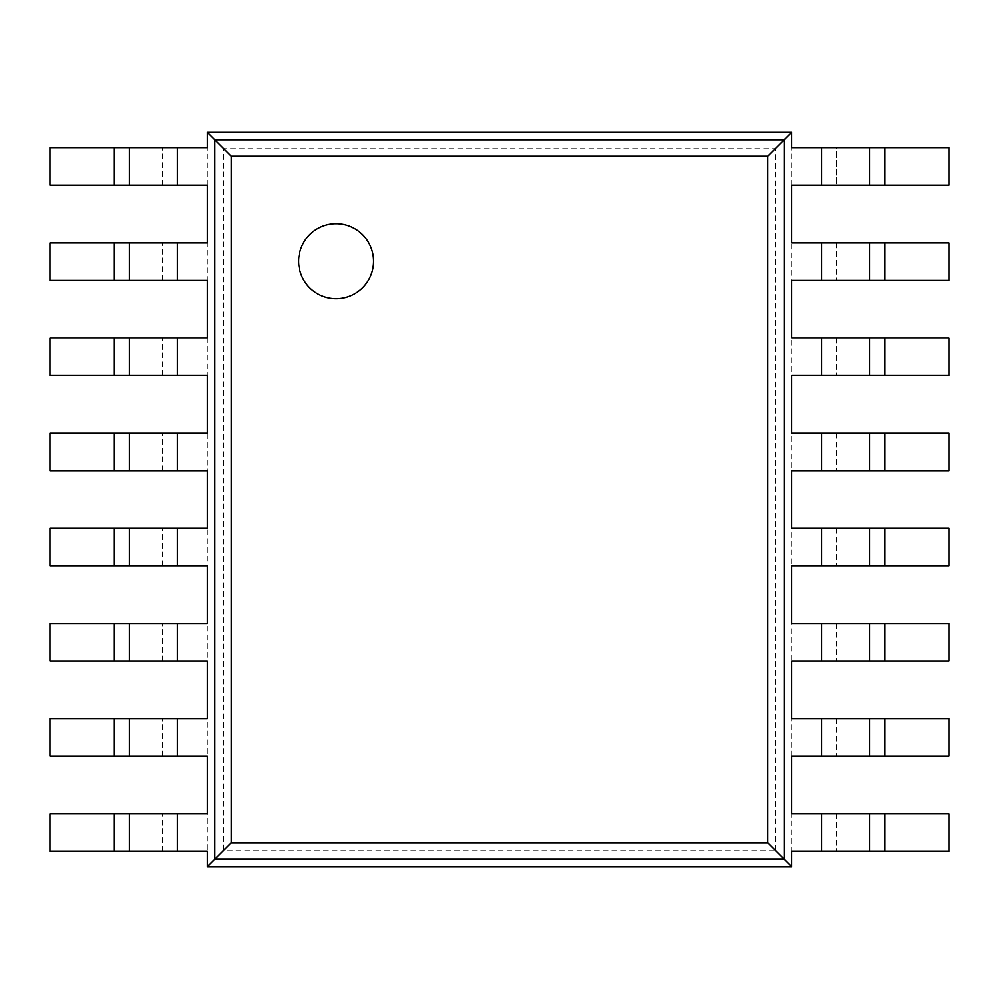 <?xml version="1.0" encoding="UTF-8"?>
<svg xmlns="http://www.w3.org/2000/svg" width="999" height="999" viewBox="0 0 999 999"><rect width="100%" height="100%" fill="white"/><g stroke="black" fill="none" stroke-linecap="round" stroke-linejoin="round"><path stroke-width="0.75" stroke-dasharray="5 3.75" d="M775.299 850.224L775.299 148.776L223.701 148.776L223.701 850.224L775.299 850.224L791.707 866.633L791.707 185.19L949.05 185.19L949.05 147.727L884.615 147.727L884.615 185.19M791.707 185.19L791.707 147.727L836.663 147.727L836.663 185.19L836.663 147.727L884.615 147.727M775.299 148.776L791.707 132.368L207.293 132.368L207.293 866.633L791.707 866.633M791.707 147.727L791.707 132.368M223.701 850.224L207.293 866.633M223.701 148.776L207.293 132.368M791.707 813.81L949.05 813.81L949.05 851.273L791.707 851.273M791.707 718.656L949.05 718.656L949.05 756.118L791.707 756.118M791.707 242.882L949.05 242.882L949.05 280.344L791.707 280.344M791.707 623.501L949.05 623.501L949.05 660.963L791.707 660.963M791.707 338.037L949.05 338.037L949.05 375.499L791.707 375.499M791.707 528.346L949.05 528.346L949.05 565.809L791.707 565.809M791.707 433.191L949.05 433.191L949.05 470.654L791.707 470.654M836.663 813.81L836.663 851.273L836.663 813.81M836.663 718.656L836.663 756.118L836.663 718.656M836.663 242.882L836.663 280.344L836.663 242.882M836.663 623.501L836.663 660.963L836.663 623.501M836.663 338.037L836.663 375.499L836.663 338.037M836.663 528.346L836.663 565.809L836.663 528.346M836.663 433.191L836.663 470.654L836.663 433.191M207.293 185.19L49.95 185.19L49.95 147.727L207.293 147.727M207.293 851.273L49.95 851.273L49.95 813.81L207.293 813.81M207.293 280.344L49.95 280.344L49.95 242.882L207.293 242.882M207.293 756.118L49.95 756.118L49.95 718.656L207.293 718.656M207.293 375.499L49.95 375.499L49.95 338.037L207.293 338.037M207.293 660.963L49.95 660.963L49.95 623.501L207.293 623.501M207.293 470.654L49.95 470.654L49.95 433.191L207.293 433.191M207.293 565.809L49.95 565.809L49.95 528.346L207.293 528.346M869.63 623.501L869.63 660.963M336.089 298.626A37.462 37.462 0 0 0 368.531 242.432A37.462 37.462 0 0 0 303.646 242.432A37.462 37.462 0 0 0 336.089 298.626M162.338 185.19L162.338 147.727L162.338 185.19M162.338 851.273L162.338 813.81L162.338 851.273M162.338 280.344L162.338 242.882L162.338 280.344M162.338 756.118L162.338 718.656L162.338 756.118M162.338 375.499L162.338 338.037L162.338 375.499M162.338 660.963L162.338 623.501L162.338 660.963M162.338 470.654L162.338 433.191L162.338 470.654M162.338 565.809L162.338 528.346L162.338 565.809M821.678 147.727L821.678 185.19M821.678 813.81L821.678 851.273M821.678 718.656L821.678 756.118M821.678 242.882L821.678 280.344M821.678 623.501L821.678 660.963M821.678 338.037L821.678 375.499M821.678 528.346L821.678 565.809M821.678 433.191L821.678 470.654M884.615 242.882L884.615 280.344M177.322 185.19L177.322 147.727M177.322 851.273L177.322 813.81M177.322 280.344L177.322 242.882M177.322 756.118L177.322 718.656M177.322 375.499L177.322 338.037M177.322 660.963L177.322 623.501M177.322 470.654L177.322 433.191M177.322 565.809L177.322 528.346M884.615 813.81L884.615 851.273M884.615 718.656L884.615 756.118M884.615 623.501L884.615 660.963M884.615 338.037L884.615 375.499M884.615 528.346L884.615 565.809M884.615 433.191L884.615 470.654M114.385 185.19L114.385 147.727M114.385 851.273L114.385 813.81M114.385 280.344L114.385 242.882M114.385 756.118L114.385 718.656M114.385 375.499L114.385 338.037M114.385 660.963L114.385 623.501M114.385 470.654L114.385 433.191M114.385 565.809L114.385 528.346"/><path stroke-width="1.5" d="M884.615 147.727L884.615 185.19L949.05 185.19L949.05 147.727L791.707 147.727L791.707 132.368L767.806 156.269L231.194 156.269L231.194 842.731L767.806 842.731L767.806 156.269M884.615 185.19L791.707 185.19L791.707 242.882L821.678 242.882L821.678 280.344L791.707 280.344L791.707 338.037L821.678 338.037L821.678 375.499L791.707 375.499L791.707 433.191L821.678 433.191L821.678 470.654L791.707 470.654L791.707 528.346L821.678 528.346L821.678 565.809L791.707 565.809L791.707 623.501L821.678 623.501L821.678 660.963L791.707 660.963L791.707 718.656L821.678 718.656L821.678 756.118L791.707 756.118L791.707 813.81L821.678 813.81L821.678 851.273L791.707 851.273L791.707 866.633L784.215 859.14L784.215 139.86L214.785 139.86L231.194 156.269M869.63 147.727L869.63 185.19L869.63 147.727M791.707 132.368L207.293 132.368L214.785 139.86L214.785 859.14L784.215 859.14L767.806 842.731M884.615 242.882L884.615 280.344L949.05 280.344L949.05 242.882L821.678 242.882M114.385 851.273L114.385 813.81L49.95 813.81L49.95 851.273L207.293 851.273L207.293 866.633L791.707 866.633M821.678 813.81L949.05 813.81L949.05 851.273L821.678 851.273M821.678 718.656L949.05 718.656L949.05 756.118L821.678 756.118M884.615 280.344L821.678 280.344M821.678 623.501L949.05 623.501L949.05 660.963L821.678 660.963M884.615 338.037L884.615 375.499L949.05 375.499L949.05 338.037L821.678 338.037M884.615 375.499L821.678 375.499M821.678 528.346L949.05 528.346L949.05 565.809L821.678 565.809M884.615 433.191L884.615 470.654L949.05 470.654L949.05 433.191L821.678 433.191M884.615 470.654L821.678 470.654M207.293 132.368L207.293 147.727L49.95 147.727L49.95 185.19L207.293 185.19L207.293 242.882L49.95 242.882L49.95 280.344L207.293 280.344L207.293 338.037L49.95 338.037L49.95 375.499L207.293 375.499L207.293 433.191L49.95 433.191L49.95 470.654L207.293 470.654L207.293 528.346L49.95 528.346L49.95 565.809L207.293 565.809L207.293 623.501L49.95 623.501L49.95 660.963L207.293 660.963L207.293 718.656L49.95 718.656L49.95 756.118L207.293 756.118L207.293 813.81L114.385 813.81M207.293 866.633L231.194 842.731M336.089 298.626A37.462 37.462 0 0 0 368.531 242.432A37.462 37.462 0 0 0 303.646 242.432A37.462 37.462 0 0 0 336.089 298.626M869.63 242.882L869.63 280.344L869.63 242.882M869.63 813.81L869.63 851.273L869.63 813.81M869.63 718.656L869.63 756.118L869.63 718.656M869.63 623.501L869.63 660.963M869.63 338.037L869.63 375.499L869.63 338.037M869.63 528.346L869.63 565.809L869.63 528.346M869.63 433.191L869.63 470.654L869.63 433.191M129.37 185.19L129.37 147.727L129.37 185.19M129.37 851.273L129.37 813.81L129.37 851.273M129.37 280.344L129.37 242.882L129.37 280.344M129.37 756.118L129.37 718.656L129.37 756.118M129.37 375.499L129.37 338.037L129.37 375.499M129.37 660.963L129.37 623.501L129.37 660.963M129.37 470.654L129.37 433.191L129.37 470.654M129.37 565.809L129.37 528.346L129.37 565.809M821.678 147.727L821.678 185.19M884.615 813.81L884.615 851.273M884.615 718.656L884.615 756.118M884.615 623.501L884.615 660.963M884.615 528.346L884.615 565.809M177.322 185.19L177.322 147.727M114.385 185.19L114.385 147.727M177.322 280.344L177.322 242.882M177.322 851.273L177.322 813.81M177.322 375.499L177.322 338.037M177.322 756.118L177.322 718.656M177.322 470.654L177.322 433.191M177.322 660.963L177.322 623.501M177.322 565.809L177.322 528.346M114.385 280.344L114.385 242.882M114.385 756.118L114.385 718.656M114.385 375.499L114.385 338.037M114.385 660.963L114.385 623.501M114.385 470.654L114.385 433.191M114.385 565.809L114.385 528.346"/></g></svg>

